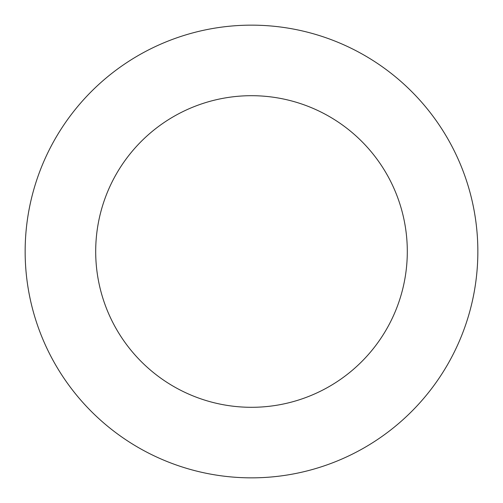 <?xml version="1.0" encoding="UTF-8"?>
<svg xmlns="http://www.w3.org/2000/svg" width="503" height="503" viewBox="0 0 503 503"><rect width="100%" height="100%" fill="white"/><g stroke="black" fill="none" stroke-linecap="round" stroke-linejoin="round"><path stroke-width="0.75" d="M95.696 251.5A155.804 155.804 0 0 1 329.402 116.57A155.804 155.804 0 0 1 329.402 386.43A155.804 155.804 0 0 1 95.696 251.5M25.15 251.5A226.35 226.35 0 0 1 364.675 55.475A226.35 226.35 0 0 1 364.675 447.525A226.35 226.35 0 0 1 25.15 251.5"/></g></svg>
